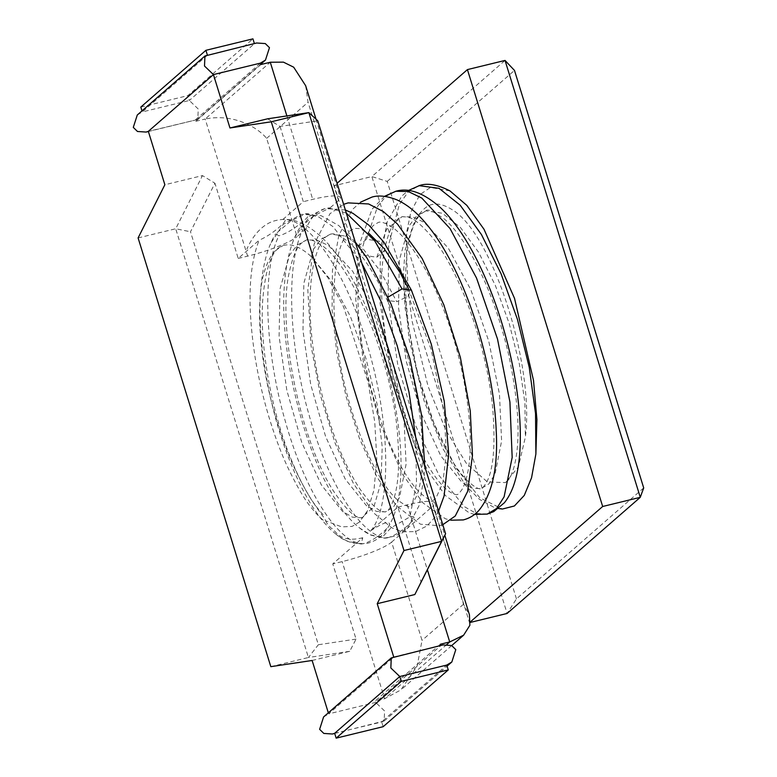 <?xml version="1.0" encoding="UTF-8"?>
<svg xmlns="http://www.w3.org/2000/svg" width="777" height="777" viewBox="0 0 777 777"><rect width="100%" height="100%" fill="white"/><g stroke="black" fill="none" stroke-linecap="round" stroke-linejoin="round"><path stroke-width="0.58" stroke-dasharray="3.88 2.91" d="M442.968 644.939L440.763 645.648L375.66 702.418L328.652 713.878L393.754 657.099L392.667 657.196M323.601 716.938L328.652 713.878L328.321 712.82M393.706 656.953L440.714 645.493M137.276 114.996L142.317 111.937L207.42 55.157L254.429 43.706L189.326 100.486L187.82 95.629L252.923 38.85M148.378 131.507L196.416 119.804L197.824 119.066L198.252 109.023L189.326 100.486L142.317 111.937L141.987 110.878M207.372 55.012L206.342 55.264M312.121 660.479L349.728 651.311L356.051 639.102L332.77 563.888L362.742 537.752L361.179 544.017L363.403 543.686C367.2 542.725 371.6 540.549 376.622 537.15C382.925 532.585 387.276 528.506 389.656 524.912C389.84 520.444 383.576 522.358 370.862 530.672L397.873 507.109L421.153 582.323M397.873 507.109L407.274 504.817A41.22 6.789 -17.2 0 1 434.809 502.952A41.22 6.789 -17.2 0 1 433.042 505.973L463.471 604.263L469.425 614.772M311.023 256.361C288.927 236.694 273.251 242.22 263.986 272.95C255.691 301.777 259.401 355.953 271.872 403.282C284.479 450.038 294.289 467.501 300.446 480.4C306.633 491.958 311.14 499.689 313.976 503.583C323.504 517.705 323.582 516.317 325.728 520.872L341.647 526.884L352.098 526.398L359.324 522.173L367.618 510.606L373.999 489.976L376.796 458.886L374.767 422.028L368.133 382.294L343.599 306.915L327.69 277.292L311.023 256.361L331.332 280.847L350.34 316.346L366.113 358.993L377.088 404.118L382.206 446.794L381.041 482.352L373.854 506.915L361.577 517.773L352.467 517.181L342.443 511.324L321.357 484.887L301.748 442.434L286.839 390.365L279.108 336.548L279.963 289.112L289.51 255.215L297.202 245.046L306.517 239.967L317.123 240.171L328.632 245.639L352.719 271.309L375.32 313.034L393.24 364.394L403.962 417.511L406.089 464.248L399.524 497.426L393.317 507.235L385.499 511.946L376.379 511.373L366.355 505.536L345.26 479.108L325.641 436.635L310.713 384.537L302.981 330.681L303.856 283.226L313.422 249.339L321.124 239.19L330.458 234.13L346.047 236.14L363.141 248.893L380.468 271.338L396.736 301.69L407.847 296.425L411.402 290.18M440.326 644.24L375.223 701.009L384.625 698.717L400.854 689.937L417.142 666.093L422.037 640.394L391.618 542.103A41.22 6.789 -17.2 0 1 342.171 561.596L332.77 563.888M334.712 733.449L384.159 721.007L384.576 710.965L375.66 702.418L375.223 701.009M383.168 726.689L381.662 721.843L446.765 665.063M254.38 43.551L256.643 42.997M260.878 64.53L195.775 121.309L195.338 119.901L260.441 63.122M356.051 639.102L318.347 644.745L190.501 231.769L214.938 183.217L202.467 175.592L164.86 184.751M362.742 537.752C338.927 543.696 335.363 529.292 331.177 528.166C327.855 524.708 326.039 522.28 325.728 520.872C325.971 522.727 322.591 520.085 315.608 512.937C311.295 507.109 304.846 502.67 288.112 468.065C280.147 451.641 263.471 409.158 255.109 357.284C247.212 306.089 248.553 267.065 259.139 240.19L238.218 258.43L214.938 183.217M267.57 118.813L280.041 126.437L317.754 120.794M280.041 126.437L303.321 201.661L282.925 219.444C286.771 218.823 285.917 221.086 280.38 226.224C273.145 232.585 266.064 237.238 259.139 240.19M370.862 530.672C391.948 506.05 390.559 420.58 366.929 343.871C345.979 272.271 309.081 217.55 282.925 219.444M305.371 213.889C311.276 212.626 310.14 215.452 301.981 222.368C292.948 229.633 285.227 234.11 278.826 235.81L275.67 233.858L291.035 220.823L305.371 213.889L318.687 216.968L332.906 226.554L361.897 263.403M387.276 537.869C393.609 536.159 400.456 532.041 407.818 525.505C415.287 518.356 415.986 515.491 409.897 516.909L391.132 527.729L383.644 535.693L385.052 538.199L387.276 537.869C363.102 538.782 328.739 485.742 309.139 415.2C288.83 345.27 285.547 265.122 302.7 229.982L299.553 228.03L313.617 215.86L330.031 207.896C319.871 208.139 311.83 215.161 305.885 228.953L302.7 229.982M391.618 542.103L433.042 505.973M305.643 85.684L308.061 102.234L338.49 200.524A41.22 6.789 162.8 0 0 340.258 197.504A41.22 6.789 162.8 0 0 312.723 199.368L303.321 201.661M338.49 200.524L330.031 207.896M305.885 228.953L297.057 236.655L266.637 138.364C256.954 126.602 232.741 113.413 205.177 119.017L270.279 62.238M238.218 258.43L247.62 256.138A41.22 6.789 162.8 0 0 297.057 236.655M196.416 119.804L148.329 131.352M140.812 107.08L187.82 95.629M195.775 121.309L205.177 119.017L247.62 256.138M138.102 237.927L175.709 228.759L202.467 175.592M270.814 666.666L308.42 657.497L175.709 228.759L190.501 231.769M349.728 651.311L308.42 657.497L318.347 644.745M334.664 733.294L382.75 721.736M449.99 190.919L430.409 187.451L419.881 194.687L410.829 212.111L406.633 232.44L406.303 246.649L412.179 228.137C413.325 224.252 415.792 219.444 419.59 213.714C424.368 208.527 432.109 197.105 452.505 209.897C493.036 234.431 534.702 366.307 525.359 437.15L518.385 466.899L505.565 482.585L487.412 481.963L466.676 463.84L445.94 430.351L428.069 386.334L411.956 320.61L407.993 288.384M407.935 287.645L406.303 246.649L404.934 250.582L403.244 277.952L405.147 308.44L417.366 373.106L434.1 423.688L456.089 468.075L479.846 497.814L502.379 509.042M470.376 621.862L469.502 622.62L334.265 185.732L337.092 183.265M643.706 487.907L516.462 598.873L507.109 613.461L371.862 176.564L505.031 60.431M516.462 598.873L387.228 181.4L371.862 176.564L334.265 185.732M387.228 181.4L514.481 70.425M470.347 622.416L469.502 622.62M407.274 504.817L427.418 569.891M363.403 543.686C339.219 544.599 304.856 491.559 285.256 421.017C264.947 351.087 261.664 270.95 278.826 235.81M415.685 437.179L416.501 482.964L409.897 516.909M329.244 208.071L346.319 213.092M388.034 297.135L387.344 300.466L396.736 301.69M286.888 115.919L312.723 199.368M446.804 644.492L384.625 698.717L342.171 561.596M463.471 604.263L422.037 640.394M266.637 138.364L308.061 102.234M366.433 239.219L358.712 246.115L363.801 255.225L376.806 257.265L384.528 250.388L379.458 241.268L366.433 239.219L377.69 206.216L386.014 196.309L395.833 191.259M376.806 257.265L386.519 229.361L402.039 216.686L412.674 216.9L424.184 222.377L448.261 248.077L470.852 289.802L488.762 341.152L499.475 394.26L501.602 440.977L495.036 474.145L488.83 483.954L481.012 488.665L471.892 488.092L461.878 482.255L440.782 455.837L421.163 413.374L406.235 361.286L398.504 307.439L399.368 259.984L408.916 226.088L416.618 215.928L425.942 210.858L442.375 213.248L460.382 227.428L478.506 252.137L495.25 285.178L509.265 323.65L519.405 364.16L524.902 403.137L525.359 437.15M487.208 514.092L476.32 513.471L464.364 506.653L439.199 475.689L415.734 425.825L397.746 364.539L388.16 301.02L388.646 244.804L399.368 204.332L408.187 192.006L418.929 185.645M323.115 514.607C310.547 501.476 298.407 479.244 286.684 447.921C269.872 402.301 260.052 343.832 262.607 301.816C264.802 274.203 269.629 256.74 277.088 249.417L282.653 245.785M335.275 533.546C344.512 541.928 355.419 545.124 368.016 543.142C374.038 541.511 379.166 538.374 383.382 533.731C393.434 521.901 399.106 504.419 400.408 481.274C405.555 419.59 379.438 317.638 342.774 263.345C329.06 242.026 314.19 228.185 298.174 221.833C290.763 219.124 283.352 218.677 275.942 220.493C266.725 222.484 255.118 230.536 246.863 249.135M367.618 510.606C364.52 515.87 362.509 518.259 361.577 517.773L358.411 517.317C353.001 515.879 345.289 508.012 335.285 493.686C301.69 445.639 276.204 327.408 289.462 271.338C292.744 256.818 296.697 247.445 301.321 243.23L306.546 239.957C309.265 238.85 313.918 240.394 320.493 244.58C352.525 263.801 394.444 366.899 397.931 440.413C399.436 463.141 398.475 481.206 395.046 494.59C392.696 502.865 390.336 508.071 387.976 510.227L385.489 511.936L382.313 511.499C376.932 510.091 369.26 502.282 359.295 488.082C341.2 459.809 327.204 421.804 317.317 374.067C309.11 330.468 307.828 294.085 313.461 264.918C316.861 250.33 320.891 241.045 325.553 237.063L330.419 234.139M359.168 527.729L371.037 535.159L383.916 538.189L396.017 535.945L407.857 527.253L419.23 505.293L424.31 475.116L424.728 466.375M355.274 242.026L338.791 225.602L321.251 215.734L301.369 214.306L283.149 224.388L270.736 243.327M345.367 209.994L324.99 208.537L309.994 215.909L294.619 237.48M361.179 544.017L348.426 541.501C341.589 538.655 335.14 534.12 329.069 527.884C319.357 517.929 310.178 504.409 301.534 487.325C282.595 449.067 269.745 405.089 263.005 355.38C258.139 316.589 259.091 283.955 265.86 257.478C268.269 248.426 271.542 240.549 275.68 233.858M330.458 234.139C332.1 233.916 336.694 231.682 351.029 244.279C363.325 255.983 375.427 274.718 387.344 300.466C410.149 349.728 424.397 417.579 422.397 461.538C421.736 476.583 419.823 488.082 416.647 496.017C412.461 504.098 410.033 507.459 409.362 506.128C409.382 507.624 405.672 505.749 398.242 500.505C375.388 482.284 344.91 409.537 336.975 342.482C330.487 296.396 334.732 253.836 344.803 237.441L349.329 231.342L354.312 228.321L359.858 228.642L369.017 233.488M299.553 228.03C291.773 240.928 286.917 257.867 284.984 278.856C277.583 346.367 303.36 452.428 337.665 502.797C347.62 518.24 358.44 528.894 370.134 534.751L385.052 538.179M316.025 119.202L340.258 197.504M197.824 119.075L260.761 64.18M384.159 721.007L447.096 666.122M451.719 645.57L400.854 689.937M434.809 502.952L444.823 535.295M408.313 288.422L431.099 349.232L444.25 413.723L446.357 453.108L442.822 482.925L435.751 498.562L433.245 500.31C433.071 500.097 430.361 502.816 418.162 490.841C410.819 483.09 403.282 471.513 395.542 456.109C376.612 418.463 361.46 361.15 358.459 312.684C356.478 275.582 359.644 248.999 367.958 232.945L373.222 225.505L378.185 222.504C380.584 221.28 385.237 222.824 392.142 227.127C396.513 230.157 401.272 234.732 406.41 240.831C423.941 262.354 439.122 293.172 451.961 333.304C468.618 385.547 474.281 443.638 467.501 473.62C465.86 481.002 463.956 486.402 461.8 489.801C459.294 493.278 457.74 494.842 457.119 494.493C456.74 495.056 454.72 494.434 451.048 492.628C442.861 488.092 433.158 475.621 421.93 455.215C392.686 401.942 373.815 301.884 384.528 250.388C386.577 239.695 389.238 231.527 392.521 225.874C395.814 220.347 398.989 217.288 402.068 216.676L407.925 217.094C413.626 218.522 421.085 224.495 430.303 235.023C459.149 268.269 487.402 347.368 492.754 409.003C495.619 445.629 493.424 470.338 486.179 483.109L483.226 487.198L481.012 488.665C480.905 488.364 478.195 491.588 464.937 478.127C446.289 458.216 424.563 408.585 413.976 356.429C402.807 304.905 403.001 251.67 413.189 226.933C415.753 220.639 418.337 216.297 420.94 213.908L425.942 210.868M384.45 196.348L372.057 209.236L358.712 246.124L355.759 299.737L363.325 361.849L379.885 423.251L402.748 474.64L422.941 502.894L445.308 518.745L450.738 520.211M438.568 511.091L434.877 517.385L426.796 526.078L415.559 531.555L403.059 531.866L391.89 527.865L373.892 513.131L353.399 483.449L335.12 443.152L320.503 395.726L311.014 345.687L307.828 289.87L314.102 244.085L329.943 213.733L343.609 204.332M442.783 524.698L439.442 525.738L420.464 524.203L396.367 505.74L376.864 476.874L359.372 438.315L346.173 396.892L336.81 352.933L332.07 309.732L332.449 270.435L338.859 235.334L352.185 209.722L360.577 202.175M403.253 277.952L409.013 338.908L424.057 400.864L443.249 449.271L465.685 485.508L479.409 499.3L494.327 507.527L498.494 508.566M474.63 514.384L469.454 513.014L445.542 495.687L428.36 471.794L412.548 440.161L391.103 373.999L380.157 303.477L380.244 258.362L387.286 221.678L401.777 196.076L408.343 190.53M425.971 210.858C427.233 208.498 433.44 211.286 444.58 219.201C451.456 225.213 458.644 234.081 466.122 245.804C484.508 275.631 498.727 312.16 508.78 355.371C518.987 403.681 520.765 440.802 514.112 466.734C512.053 473.698 509.965 478.311 507.857 480.575L505.555 482.575"/><path stroke-width="1.17" d="M328.321 712.82L312.121 660.479L270.814 666.666L138.102 237.927L164.86 184.751L148.329 131.352L146.115 132.061L137.48 131.488L133.294 127.389L137.276 114.996L204.934 55.993L204.506 66.035L213.432 74.582L148.329 131.352M204.934 55.993L256.643 42.997L265.278 43.57L269.464 47.669L265.481 60.062L260.441 63.122L213.432 74.582L229.963 127.972L271.27 121.795L403.982 550.534L377.224 603.7L393.706 656.953M446.765 665.063L451.816 662.004L455.798 649.611L451.602 645.512L442.968 644.939L391.268 657.934L390.841 667.977L399.767 676.514L334.664 733.294L336.159 738.15L383.168 726.689L448.271 669.92L446.765 665.063L399.767 676.514L401.262 681.371L336.159 738.15M141.987 110.878L140.812 107.08L205.915 50.311L207.372 55.012M391.268 657.925L323.601 716.938L319.619 729.331L323.815 733.43L332.449 734.003L334.664 733.294M401.262 681.371L448.271 669.92M377.224 603.7L414.831 594.541L445.59 533.78L317.754 120.794L308.867 112.626L441.589 541.365L445.59 533.78M440.714 645.493L440.326 644.24L449.728 641.948L446.804 644.492M205.915 50.311L252.923 38.85L254.38 43.551M260.441 63.122L260.878 64.53L270.279 62.238L283.43 62.141L293.677 67.181L305.643 85.684L316.025 119.202M438.568 511.091L444.085 496.027L448.698 453.826L444.221 401.126L431.284 344.114L411.402 290.18L402.01 288.947L388.034 297.135M229.963 127.972L267.57 118.813L308.867 112.626L271.27 121.795M444.823 535.295L469.425 614.772L469.881 625.291L463.626 635.188L449.728 641.948L427.418 569.891M403.982 550.534L441.589 541.365L414.831 594.541M498.494 508.566L502.379 509.042L514.393 505.982L524.281 495.396L531.555 477.787L535.887 453.991L536.917 419.551L533.498 380.38L514.52 298.349L483.993 229.244L466.851 205.39L449.99 190.919C437.704 184.654 427.622 182.828 419.745 185.441M407.993 288.384L407.935 287.645M337.092 183.265L467.424 69.6L602.67 506.487L470.376 621.862M505.031 60.431L640.267 497.329L643.706 487.907L514.481 70.425L505.031 60.431L467.424 69.6M470.347 622.416L507.109 613.461L640.267 497.329L602.67 506.487M361.897 263.403L380.992 301.282L397.096 345.338L408.955 391.919L415.685 437.179M346.319 213.092L374.796 240.928L402.01 288.947M270.279 62.238L286.888 115.919M395.833 191.259L408.294 191.54L421.804 198.077L450.058 228.584L476.554 278.098L497.503 339.015L509.926 402.01L512.169 457.449L504.108 496.824L496.62 508.479L487.208 514.092L474.63 514.384M418.929 185.645L439.015 188.316L460.139 205.167L481.4 234.489L501.039 273.698L517.433 319.347L529.254 367.395L535.547 413.636L535.887 453.991M424.728 466.375L421.542 415.073L409.867 358.595L391.045 304.03L367.191 258.343L355.274 242.026M411.402 290.18L383.896 242.239L368.852 225.126L353.001 213.374L345.367 209.994M260.761 64.18L265.481 60.062M146.115 132.061L148.378 131.507M332.449 734.003L334.712 733.449M447.096 666.122L451.816 662.004M463.626 635.188L451.719 645.57M369.017 233.488L384.023 248.465L399.961 272.416L408.313 288.422M450.738 520.211L463.315 519.92C469.327 518.346 474.456 515.258 478.71 510.654C492.54 493.881 498.348 466.569 496.124 428.71C493.832 375.786 475.505 307.303 450.126 260.13C440.151 241.307 429.516 226.282 418.22 215.035C411.47 208.323 404.448 203.292 397.144 199.951C387.218 195.979 378.836 195.017 371.989 197.076L360.577 202.175M343.609 204.332L348.115 202.894L368.609 203.962L383.391 211.606L397.406 223.99L422.154 258.518L443.803 304.749L460.421 357.634L470.27 411.033L472.455 455.555L467.637 491.385L455.264 515.996L442.783 524.698M395.872 191.249C409.003 187.422 423.931 192.949 440.676 207.838C466.2 231.818 490.248 280.575 505.011 333.935C520.454 389.462 524.776 446.192 515.442 479.574C513.014 488.772 509.343 496.493 504.428 502.719L493.754 511.616L487.208 514.092M395.843 191.268L384.45 196.348M408.343 190.53L419.774 185.431"/></g></svg>
